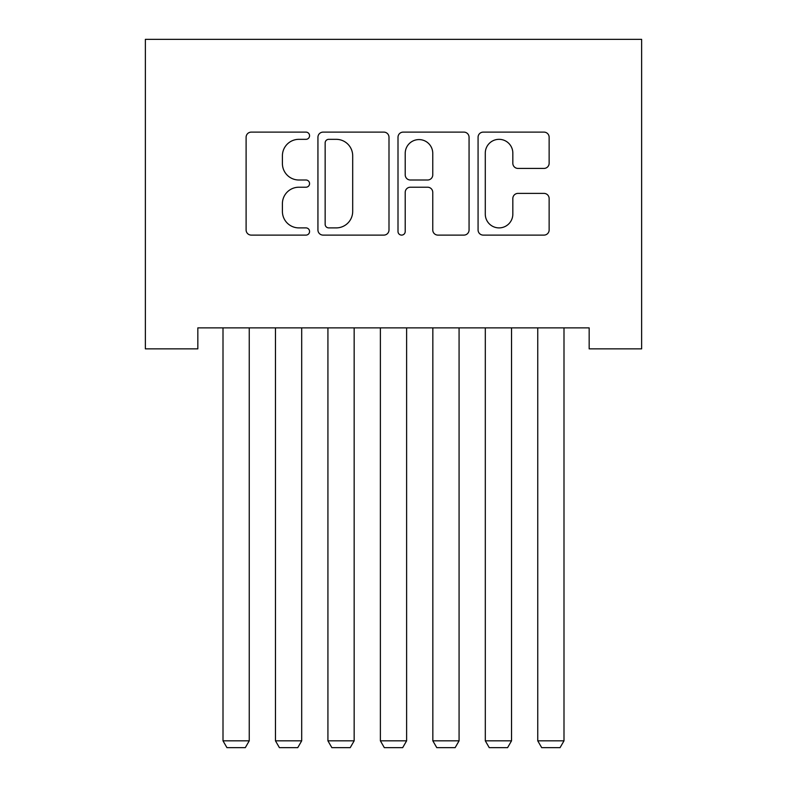 <?xml version="1.0" encoding="UTF-8"?>
<svg xmlns="http://www.w3.org/2000/svg" width="787" height="787" viewBox="0 0 787 787"><rect width="100%" height="100%" fill="white"/><g stroke="black" fill="none" stroke-linecap="round" stroke-linejoin="round"><path stroke-width="1.18" d="M309.566 135.728A3.601 3.601 0 0 0 305.966 132.118L251.25 132.118A5.145 5.145 0 0 0 246.105 137.272L246.105 229.952A5.145 5.145 0 0 0 251.25 235.106L305.966 235.106A3.601 3.601 0 0 0 309.566 231.496A3.601 3.601 0 0 0 305.966 227.896L298.883 227.896A16.478 16.478 0 0 1 282.405 211.418L282.405 203.695A16.478 16.478 0 0 1 298.883 187.217L305.966 187.217A3.601 3.601 0 0 0 309.566 183.607A3.601 3.601 0 0 0 305.966 180.007L298.883 180.007A16.478 16.478 0 0 1 282.405 163.529L282.405 155.806A16.478 16.478 0 0 1 298.883 139.329L305.966 139.329A3.601 3.601 0 0 0 309.566 135.728M543.984 168.418A5.145 5.145 0 0 0 549.139 163.273L549.139 137.272A5.145 5.145 0 0 0 543.984 132.118L483.228 132.118A5.145 5.145 0 0 0 478.073 137.272L478.073 229.952A5.145 5.145 0 0 0 483.228 235.106L543.984 235.106A5.145 5.145 0 0 0 549.139 229.952L549.139 198.54A5.145 5.145 0 0 0 543.984 193.395L517.984 193.395A5.145 5.145 0 0 0 512.829 198.54L512.829 214.123A13.773 13.773 0 0 1 499.056 227.896A13.773 13.773 0 0 1 485.284 214.123L485.284 153.101A13.773 13.773 0 0 1 499.056 139.329A13.773 13.773 0 0 1 512.829 153.101L512.829 163.273A5.145 5.145 0 0 0 517.984 168.418L543.984 168.418M589.168 327.874L197.832 327.874L197.832 348.857L145.369 348.857L145.369 39.35L641.631 39.35L641.631 348.857L589.168 348.857L589.168 327.874M388.994 137.272A5.145 5.145 0 0 0 383.849 132.118L323.083 132.118A5.145 5.145 0 0 0 317.938 137.272L317.938 229.952A5.145 5.145 0 0 0 323.083 235.106L383.849 235.106A5.145 5.145 0 0 0 388.994 229.952L388.994 137.272M403.151 132.118L463.917 132.118A5.145 5.145 0 0 1 469.062 137.272L469.062 229.952A5.145 5.145 0 0 1 463.917 235.106L437.916 235.106A5.145 5.145 0 0 1 432.761 229.952L432.761 192.362A5.145 5.145 0 0 0 427.616 187.217L410.361 187.217A5.145 5.145 0 0 0 405.216 192.362L405.216 231.496A3.601 3.601 0 0 1 401.606 235.106A3.601 3.601 0 0 1 398.006 231.496L398.006 137.272A5.145 5.145 0 0 1 403.151 132.118M328.75 139.329A3.601 3.601 0 0 0 325.149 142.929L325.149 224.295A3.601 3.601 0 0 0 328.75 227.896L336.216 227.896A16.478 16.478 0 0 0 352.694 211.418L352.694 155.806A16.478 16.478 0 0 0 336.216 139.329L328.75 139.329M432.761 153.357A13.773 13.773 0 0 0 418.989 139.584A13.773 13.773 0 0 0 405.216 153.357L405.216 174.862A5.145 5.145 0 0 0 410.361 180.007L427.616 180.007A5.145 5.145 0 0 0 432.761 174.862L432.761 153.357M249.243 327.874L249.243 740.833L223.006 740.833L223.006 327.874M249.243 740.833L245.308 747.65L226.941 747.65L223.006 740.833M301.696 327.874L301.696 740.833L275.47 740.833L275.47 327.874M301.696 740.833L297.761 747.65L279.405 747.65L275.47 740.833M354.16 327.874L354.16 740.833L327.923 740.833L327.923 327.874M354.16 740.833L350.225 747.65L331.858 747.65L327.923 740.833M406.613 327.874L406.613 740.833L380.387 740.833L380.387 327.874M406.613 740.833L402.678 747.65L384.322 747.65L380.387 740.833M459.077 327.874L459.077 740.833L432.84 740.833L432.84 327.874M459.077 740.833L455.142 747.65L436.775 747.65L432.84 740.833M511.53 327.874L511.53 740.833L485.304 740.833L485.304 327.874M511.53 740.833L507.595 747.65L489.239 747.65L485.304 740.833M563.994 327.874L563.994 740.833L537.757 740.833L537.757 327.874M563.994 740.833L560.059 747.65L541.692 747.65L537.757 740.833"/></g></svg>
